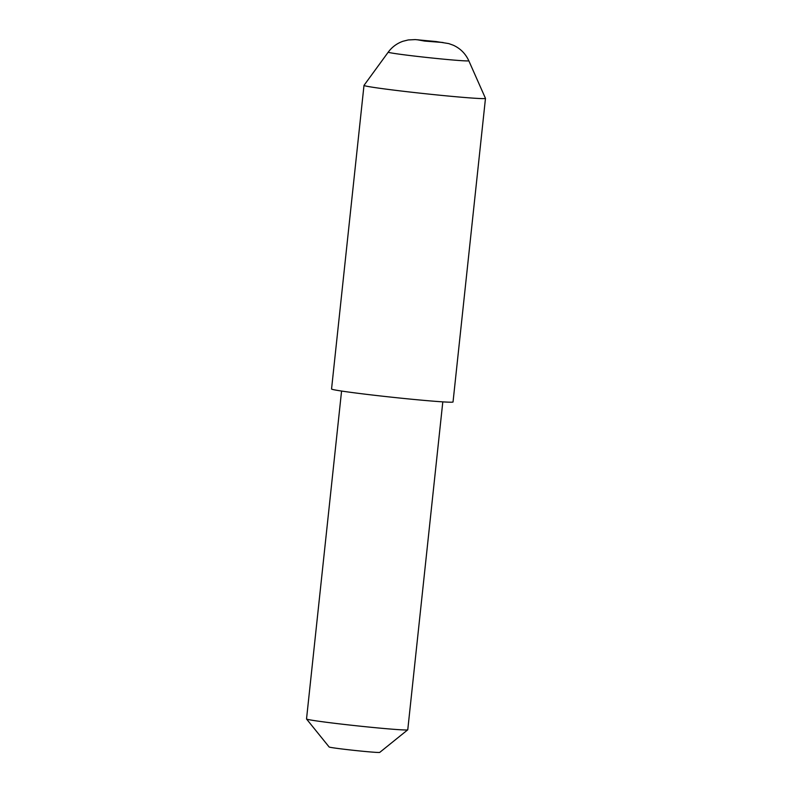 <?xml version="1.0" encoding="UTF-8"?>
<svg xmlns="http://www.w3.org/2000/svg" width="792" height="792" viewBox="0 0 792 792"><rect width="100%" height="100%" fill="white"/><g stroke="black" fill="none" stroke-linecap="round" stroke-linejoin="round"><path stroke-width="1.19" d="M407.732 729.828L379.734 752.4A25.453 0.733 -173.9 0 1 344.421 749.282A25.453 0.733 -173.9 0 1 329.135 746.995L306.534 719.007A50.906 1.465 6.1 0 0 337.105 723.591A50.906 1.465 6.1 0 0 407.732 729.828A50.906 1.465 6.1 0 0 407.761 729.788L442.807 401.861M468.805 60.756L485.476 98.356A61.093 1.762 -173.9 0 1 485.476 98.386A61.093 1.762 -173.9 0 1 400.683 90.951A61.093 1.762 -173.9 0 1 363.993 85.397A61.093 1.762 -173.9 0 1 364.003 85.378L388.238 52.153A40.511 1.168 -173.9 0 0 412.573 55.846A40.511 1.168 -173.9 0 0 468.805 60.756C465.518 53.628 460.34 48.441 453.272 45.213L448.737 43.59L436.055 41.54L415.265 39.6L408.256 39.947L402.91 41.283C396.921 43.412 392.03 47.035 388.238 52.153M485.476 98.386L453.034 401.98A61.093 1.762 -173.9 0 1 368.24 394.545A61.093 1.762 -173.9 0 1 331.551 388.991L363.993 85.397M341.57 391.04L306.524 718.968A50.906 1.465 6.1 0 0 306.534 719.007M424.611 41.075L443.134 42.53L417.305 39.758L424.611 41.075"/></g></svg>
